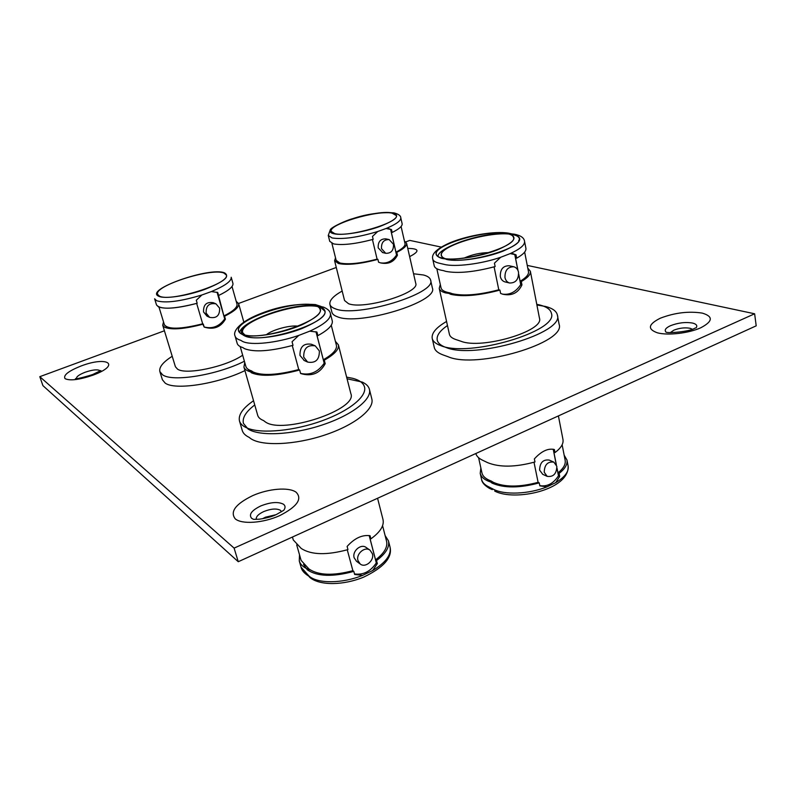 <?xml version="1.0" encoding="UTF-8"?>
<svg xmlns="http://www.w3.org/2000/svg" width="796" height="796" viewBox="0 0 796 796"><rect width="100%" height="100%" fill="white"/><g stroke="black" fill="none" stroke-linecap="round" stroke-linejoin="round"><path stroke-width="1.19" d="M291.396 328.589L278.381 332.32M372.389 553.737C374.548 560.523 365.255 568.334 360.17 563.966L357.971 560.583C355.792 553.827 365.006 546.016 370.09 550.255L372.389 553.737M356.528 561.299L354.15 557.787C351.981 551.071 361.135 543.31 366.21 547.529L369.891 550.106M319.355 350.936C319.465 359.742 315.554 363.454 307.624 362.071L303.714 357.125C303.545 348.409 307.395 344.658 315.266 345.872L319.355 350.936M304.311 360.558L299.983 355.444C299.813 346.787 303.644 343.056 311.475 344.27L314.818 345.683M347.056 378.787L362.13 382.04C366.19 383.871 368.618 386.299 369.414 389.324C372.22 399.323 352.041 415.164 322.111 425.024C292.261 434.964 259.406 436.487 248.093 429.024L243.417 423.392C242.113 417.85 245.894 411.701 254.75 404.955M369.414 389.324L371.822 398.935C374.657 409.134 354.598 425.154 324.778 435.034C295.027 444.984 262.242 446.357 250.899 438.715L249.058 437.312C245.327 435.502 243.059 433.223 242.243 430.457L239.477 420.955C238.133 414.865 242.82 408.129 253.546 400.746M335.385 341.305L338.39 344.837C339.245 349.235 334.549 354.349 324.28 360.17L325.196 363.663C319.843 373.533 311.644 376.816 300.599 373.513L299.654 369.991L298.739 369.553C277.645 375.085 262.491 375.921 253.257 372.07L251.476 370.876C248.302 369.841 246.432 368.369 245.874 366.468L240.213 346.559M298.739 369.553L292.271 345.524M338.39 344.837L350.857 393.672C358.17 409.433 282.63 434.706 265.347 421.92L263.536 420.547C260.292 419.263 258.352 417.532 257.715 415.353L243.924 367.046L244.76 362.528M299.654 369.991C277.297 375.941 261.207 376.876 251.417 372.797L247.994 369.225M298.739 335.424C276.719 343.066 250.76 345.703 242.501 341.385L240.74 340.31C237.526 339.365 235.646 337.982 235.119 336.171L237.168 343.345C237.706 345.195 239.586 346.608 242.81 347.583L244.571 348.688C254.332 352.419 270.481 351.295 293.018 345.315L292.062 341.743L298.739 335.424L309.743 331.166L316.957 332.071L317.883 335.633C328.27 329.952 333.066 325.037 332.27 320.878L330.42 313.624C331.156 318.659 324.261 324.499 309.743 331.166M385.105 535.549L388.438 540.812C389.781 547.051 385.811 553.618 376.528 560.533L377.334 563.628L372.657 570.543L362.658 575.349L354.648 574.483L353.812 571.379L352.877 570.672C333.086 575.946 318.46 575.389 308.997 569.011L301.107 560.384L296.699 544.912M352.877 570.672L347.265 549.817M353.812 571.379C332.847 577.1 317.345 576.573 307.296 569.807L303.515 564.463M292.45 537.031L293.276 539.947L301.246 548.474C311.266 554.971 326.838 555.349 347.961 549.608L347.116 546.444C354.538 538.195 362.19 534.623 370.06 535.718L370.876 538.862C380.259 532.056 384.309 525.629 383.015 519.589L377.573 498.266M245.835 335.842C261.068 344.668 330.619 322.499 324.688 310.947L320.549 307.435C303.057 299.963 237.865 320.987 242.75 332.818L245.835 335.842M370.876 538.862L369.911 538.205L375.563 559.847L376.528 560.533M382.577 525.678L386.567 541.26C387.841 547.121 384.179 553.32 375.563 559.847M317.883 335.633L316.937 335.245L323.335 359.752L324.28 360.17M331.265 325.236L336.41 345.315C337.225 349.454 332.867 354.27 323.335 359.752M315.972 331.723L324.191 363.215L325.196 363.663M324.191 363.215C318.012 372.19 310.132 375.563 300.56 373.364M369.175 535.539L376.309 562.891L377.334 563.628M376.309 562.891C370.548 571.498 363.275 575.18 354.509 573.936M256.282 519.37L256.262 519.32C255.894 516.684 258.392 514.097 263.775 511.549C271.048 508.694 276.61 508.276 280.451 510.316L281.515 511.788M276.262 514.584L283.774 510.286C285.555 507.778 285.456 505.768 283.475 504.236C278.212 501.51 270.62 502.087 260.71 505.967C251.546 510.475 248.521 514.594 251.655 518.325L253.566 519.36L259.377 519.191C266.511 518.126 272.063 516.624 276.033 514.684L265.426 517.201L262.451 518.773M670.411 332.539L673.844 330.181C679.456 328.002 684.868 327.375 690.072 328.28L692.311 329.216M83.361 377.473L93.868 374.14M164.414 330.778L39.8 376.677L234.104 548.116L754.628 313.783L527.25 265.396M405.731 241.894L409.801 240.402L441.183 247.078M238.581 303.465L336.28 267.476M39.8 376.677L42.914 385.622L238.253 561.717L756.2 325.833L754.628 313.783M234.104 548.116L238.253 561.717M198.811 291.256L189.936 293.754L198.811 291.256M219.616 308.171C219.855 315.574 216.512 318.629 209.607 317.345L206.134 313.126C205.856 305.803 209.139 302.709 215.985 303.853L219.616 308.171L215.985 303.853C209.139 302.709 205.856 305.803 206.134 313.126L209.607 317.345C216.512 318.629 219.855 315.574 219.616 308.171M207 316.151L209.607 317.345L207 316.151L203.547 311.962C203.269 304.679 206.532 301.604 213.358 302.739C206.532 301.604 203.269 304.679 203.547 311.962L207.378 316.33M162.573 374.797L159.867 371.593C158.872 367.255 162.991 362.15 172.215 356.28C162.991 362.15 158.872 367.255 159.867 371.593L162.414 379.782L165.14 383.065L162.414 379.782L159.867 371.593L162.573 374.797C172.334 382.309 217.189 375.055 244.392 361.245C217.189 375.055 172.334 382.309 162.573 374.797M202.672 323.813C185.05 328.4 172.921 329.375 166.294 326.728L164.374 324.718C167.956 329.604 180.722 329.305 202.672 323.813L196.672 303.415L202.672 323.813L203.308 324.111C184.612 329.046 171.747 330.111 164.702 327.305L162.712 325.226L163.518 321.932L162.712 325.226L175.409 366.727L177.478 369.095L175.409 366.727L162.712 325.226L164.702 327.305C171.747 330.111 184.612 329.046 203.308 324.111L204.184 327.086L202.672 323.813M158.464 306.878C165.469 309.425 178.374 308.221 197.179 303.266L196.294 300.251L201.856 294.998L211.338 291.575L217.746 292.48L218.611 295.485C228.731 290.6 233.507 286.56 232.929 283.376C233.507 286.56 228.731 290.6 218.611 295.485L217.955 295.216L223.895 315.942L225.407 319.186C220.691 327.315 213.617 329.952 204.184 327.086C213.597 329.962 220.671 327.325 225.407 319.186L224.562 316.231C234.581 311.226 239.278 307.037 238.641 303.664C239.278 307.037 234.581 311.226 224.562 316.231L223.895 315.942C233.228 311.226 237.596 307.276 236.989 304.102C237.596 307.276 233.228 311.226 223.895 315.942L217.746 292.48L211.338 291.575L201.856 294.998L196.294 300.251L197.179 303.266C173.807 309.196 160.255 309.743 156.504 304.928L158.464 306.878M159.389 296.072C170.145 302.52 231.129 283.217 226.333 275.048L223.935 273.068C211.497 267.546 153.668 285.943 157.608 294.361L159.389 296.072C170.145 302.52 231.129 283.217 226.333 275.048L223.935 273.068C211.497 267.546 153.668 285.943 157.608 294.361L159.389 296.072M236.203 301.306L238.641 303.664L243.825 322.062L238.641 303.664L236.203 301.306M242.671 355.185C226.303 366.717 185.737 375.314 177.478 369.095C185.737 375.314 226.303 366.717 242.671 355.185M244.939 370.588C217.616 384.01 174.742 390.528 165.14 383.065C174.742 390.528 217.616 384.01 244.939 370.588M217.059 292.231L224.711 318.878L225.407 319.186L224.711 318.878C219.407 326.4 212.562 329.106 204.154 326.987C212.562 329.106 219.407 326.4 224.711 318.878L217.059 292.231M556.832 466.287C556.583 473.819 553.359 477.172 547.16 476.356L544.235 472.257C544.454 464.755 547.658 461.381 553.837 462.118L556.832 466.287M542.743 474.316L539.618 470.137C539.837 462.675 543.021 459.322 549.18 460.068L553.618 462.028M518.524 272.242C518.664 279.525 515.669 283.107 509.549 282.998C507.161 282.242 505.639 280.441 504.972 277.595C504.813 270.371 507.758 266.76 513.838 266.779C516.296 267.516 517.858 269.337 518.524 272.242M505.231 281.963L504.883 281.874C502.505 281.127 500.983 279.336 500.316 276.51C500.147 269.317 503.082 265.735 509.132 265.755L513.48 266.7M536.902 304.987L545.558 306.47C552.553 308.291 556.484 311.127 557.349 314.957C564.842 333.086 474.565 359.702 446.029 347.474C440.875 345.623 437.939 343.166 437.223 340.081C436.427 335.584 439.84 330.738 447.471 325.544M557.349 314.957L559.091 324.221C566.643 342.728 476.645 369.344 448.098 356.737L442.914 354.867C437.87 352.996 434.984 350.529 434.268 347.454L432.218 338.429C431.392 333.136 436.168 327.484 446.566 321.465M527.778 268.103L530.365 271.277C530.842 274.312 527.818 277.734 521.29 281.565L521.947 284.898C518.116 293.037 511.738 296.142 502.823 294.221L500.614 293.435L499.928 290.082L498.784 289.794C479.242 294.908 463.779 296.212 452.407 293.724L450.009 292.898C444.626 291.963 441.641 290.301 441.064 287.923L436.825 268.73M498.784 289.794L494.097 266.859M530.365 271.277L539.459 318.171C544.603 330.987 481.709 349.653 461.063 341.285L455.79 339.524C452.048 338.24 449.919 336.499 449.412 334.3L439.223 288.351L440.307 284.48M499.928 290.082C479.252 295.575 462.874 296.998 450.805 294.351L445.611 291.804M500.654 257.287C481.172 264.013 455.113 267.207 444.258 264.391L438.984 263.148C435.243 262.242 433.163 260.879 432.735 259.048L434.238 265.854C434.805 268.172 437.85 269.764 443.372 270.61L445.77 271.356C457.849 273.675 474.307 272.083 495.132 266.57L494.445 263.168L500.654 257.287L510.186 253.606L516.007 254.79L516.674 258.183C523.28 254.451 526.355 251.168 525.907 248.302L524.554 241.347C525.002 244.919 520.206 248.999 510.186 253.606M564.165 455.193L566.951 459.979C567.687 464.307 565.08 468.774 559.11 473.401L559.697 476.366L555.707 482.655L546.961 486.853L539.847 485.858L539.24 482.874L538.106 482.336C519.688 487.242 504.833 487.271 493.56 482.436L491.152 481.003C485.829 479.053 482.764 476.366 481.958 472.943L478.595 457.7M538.106 482.336L534.007 462.247M539.24 482.874C519.758 488.177 504.037 488.256 492.067 483.132L486.774 478.943M475.829 453.521C476.555 456.138 478.714 458.337 482.316 460.098L487.58 462.625C499.57 467.501 515.36 467.272 534.972 461.959L534.355 458.924C541.449 451.143 548.136 448.019 554.404 449.551L555.001 452.566C561.031 448.029 563.687 443.661 562.971 439.472L558.404 415.91M447.292 259.247C465.859 264.57 523.529 247.924 519.3 238.571C518.853 236.651 516.514 235.308 512.286 234.541C491.968 230.183 437.969 246.083 441.501 255.516C441.889 257.188 443.82 258.431 447.292 259.247M555.001 452.566L553.847 452.068L556.354 464.755M556.981 467.968L557.956 472.874L559.11 473.401M562.135 444.775L565.15 460.267C565.847 464.327 563.449 468.526 557.956 472.874M516.674 258.183L515.51 257.934L517.987 270.511M518.703 274.113L520.116 281.286L521.29 281.565M524.654 252.083L528.464 271.645C528.922 274.481 526.136 277.704 520.116 281.286M512.415 253.655L516.007 254.79M514.773 254.541L517.878 270.252M518.693 274.421L520.703 284.6L521.947 284.898M520.703 284.6C515.898 291.953 509.818 295.127 502.465 294.122M553.22 449.213L556.245 464.536M556.971 468.247L558.474 475.809L559.697 476.366M558.474 475.809C553.379 483.6 547.16 486.873 539.807 485.64M536.773 304.311L539.867 304.997C546.713 306.788 550.563 309.554 551.399 313.306C558.862 331.206 469.013 357.742 440.845 345.663C435.8 343.852 432.925 341.444 432.218 338.429M454.128 294.132L445.531 292.898C441.79 291.843 439.69 290.331 439.223 288.351M506.654 233.536C486.605 229.238 432.825 245.078 436.337 254.392C436.725 256.033 438.606 257.247 442.009 258.043C460.337 263.307 517.728 246.72 513.519 237.487C513.082 235.606 510.793 234.293 506.654 233.536M495.271 483.212C486.436 481.361 481.421 478.078 480.217 473.341L480.864 467.998M489.043 252.591C480.476 252.71 472.267 254.501 464.426 257.954M297.973 326.181C290.112 324.967 272.67 329.644 266.461 334.638M346.638 377.135L352.777 378.319C359.484 380.12 363.394 383.015 364.518 387.015C367.075 396.358 349.434 410.945 321.972 420.825C294.58 430.745 262.521 433.89 248.163 428.447C243.307 426.616 240.412 424.119 239.477 420.955M254.64 372.687L250.252 371.792C246.651 370.717 244.541 369.125 243.924 367.046M310.42 570.026L306.042 568.284C302.4 566.374 300.142 563.936 299.276 560.961L299.505 554.782M244.382 334.847C263.854 340.887 325.514 319.743 320.022 309.236C319.445 307.226 317.146 305.833 313.117 305.057C292.251 300.172 234.173 320.141 238.72 331.007C239.228 332.738 241.118 334.022 244.382 334.847M287.863 329.723L277.018 332.638M393.463 244.273C393.741 250.451 391.144 253.456 385.692 253.297L381.513 248.66C381.204 242.531 383.762 239.506 389.174 239.586L393.463 244.273M382.687 252.571L378.2 247.884C377.891 241.785 380.438 238.78 385.821 238.86L388.856 239.516M413.552 273.764L423.452 274.988C427.641 276.083 430.019 277.764 430.586 280.033C437.173 293.515 356.409 318.072 335.215 308.749C332.151 307.664 330.39 306.201 329.912 304.361C329.226 300.46 333.315 296.022 342.171 291.038M430.586 280.033L432.357 287.953C438.994 301.734 358.449 326.31 337.225 316.699C334.171 315.574 332.39 314.072 331.902 312.201L329.912 304.361M404.428 241.079L406.587 243.258C407.015 245.765 403.741 248.8 396.766 252.362L397.433 255.208C393.93 262.013 388.299 264.57 380.518 262.889L378.588 262.212L377.911 259.357L377.095 259.148C360.568 263.456 348.16 264.73 339.872 262.988L336.151 260.352L331.912 243.347M377.095 259.148L372.438 239.556M406.587 243.258L415.731 283.306C420.248 292.848 363.822 310.062 348.479 303.674L344.539 300.5L334.599 260.75L335.524 257.824M377.911 259.357C360.409 263.974 347.255 265.357 338.459 263.506L334.599 260.75M377.712 231.517C357.901 237.447 342.688 239.586 332.091 237.944L328.27 235.467L329.733 241.337L333.564 243.884C342.36 245.496 355.553 243.984 373.165 239.357L372.468 236.462L377.712 231.517L386.11 228.482L391.493 229.576L392.159 232.452C399.194 228.989 402.517 226.064 402.129 223.706L400.776 217.796C401.114 220.691 396.219 224.253 386.11 228.482M334.688 233.606C348.379 237.656 399.98 222.442 396.289 215.537L392.09 213.149C377.055 209.796 328.151 224.373 331.226 231.407L334.688 233.606M392.159 232.452L391.324 232.283L395.94 252.163L396.766 252.362M401.094 226.502L405.015 243.616C405.413 245.974 402.388 248.83 395.94 252.163M388.319 228.581L391.493 229.576M390.607 229.397L396.547 254.989L397.433 255.208M396.547 254.989C392.358 261.237 386.965 263.854 380.349 262.839M321.206 307.186C300.281 298.371 223.656 326.937 245.148 336.101C253.665 340.26 280.709 336.808 301.594 328.688C323.654 319.176 330.191 312.002 321.206 307.186M308.092 575.727C304.052 573.06 301.704 570.225 301.057 567.21L309.097 576.145C317.823 583.826 342.539 583.617 362.658 575.349M372.657 570.543C385.702 562.643 391.503 554.832 390.05 547.131C392.508 557.528 383.662 567.558 363.493 577.209C343.723 585.309 320.032 585.866 310.002 577.578L306.818 574.045M279.625 515.659C297.246 506.634 302.699 498.784 295.983 492.107C288.59 486.943 268.72 488.595 252.899 495.53C235.616 503.928 229.736 511.709 235.258 518.863C241.885 524.574 263.048 523.131 279.625 515.659M666.053 332.091C664.143 330.101 665.615 327.972 670.471 325.703C678.122 322.748 685.505 321.873 692.629 323.077C696.241 324.002 697.485 325.474 696.381 327.474M700.709 327.813C712.898 321.395 713.435 316.49 702.321 313.117C688.769 311.007 674.779 312.689 660.372 318.181C648.143 324.28 647.188 329.166 657.516 332.857C668.023 335.633 688.62 333.275 700.709 327.813M76.516 378.548C76.237 376.737 79.093 374.647 85.082 372.269C92.087 369.871 96.913 369.264 99.57 370.448L100.017 371.095M93.013 375.165C121.39 364.737 107.679 355.732 80.913 366.051C68.356 371.095 63.063 375.294 65.043 378.647C69.948 380.995 79.272 379.831 93.013 375.165M409.642 256.62C419.99 251.247 419.363 248.511 407.771 248.422M156.573 300.699L154.623 298.789L156.504 304.928L154.623 298.789L156.573 300.699C165.15 303.395 180.244 301.495 201.856 294.998C180.244 301.495 165.15 303.395 156.573 300.699M224.502 272.869C209.985 266.551 143.439 289.933 158.792 296.281C164.712 299.187 186.533 296.012 204.522 289.495C223.775 281.893 230.432 276.351 224.502 272.869C209.985 266.551 143.439 289.933 158.792 296.281C164.712 299.187 186.533 296.012 204.522 289.495C223.775 281.893 230.432 276.351 224.502 272.869M231.198 277.247C231.656 281.068 225.039 285.844 211.338 291.575C225.039 285.844 231.656 281.068 231.198 277.247L232.929 283.376L231.198 277.247M512.853 234.322C500.873 232.173 476.137 235.974 458.944 242.472C440.496 250.083 436.417 255.745 446.695 259.476C457.79 262.153 484.615 258.292 502.664 251.277C521.28 243.158 524.683 237.506 512.853 234.322M480.217 473.341L481.55 479.331C482.197 482.197 484.396 484.605 488.137 486.545L493.401 489.241C504.276 495.152 529.002 494.177 546.961 486.853M555.707 482.655C564.822 477.132 568.971 471.61 568.135 466.078C569.419 490.167 514.286 501.619 494.684 491.052M518.743 240.233L518.793 240.949M441.412 258.272C452.347 260.909 478.913 257.068 496.873 250.113C515.42 242.064 518.863 236.472 507.221 233.327C495.42 231.208 470.884 234.989 453.78 241.427C435.422 248.979 431.303 254.591 441.412 258.272M313.714 304.798C301.555 302.48 275.904 307.206 257.655 315.027C237.984 324.191 233.347 330.887 243.745 335.116C255.108 338.091 283.257 333.116 302.271 324.649C321.892 314.918 325.713 308.301 313.714 304.798M392.597 212.97C373.702 208.851 314.261 229.736 334.161 233.795C342.071 235.706 363.812 232.283 379.742 226.512C396.468 219.865 400.746 215.348 392.597 212.97M360.17 563.966L356.339 561.16M307.624 362.071L303.883 360.359M239.566 332.469C241.765 321.017 290.978 303.117 315.495 305.644M317.266 305.803L323.425 307.107M388.438 540.812L390.05 547.131M330.42 313.624C330.032 311.107 327.773 308.957 323.634 307.176M696.211 327.753L695.117 328.101M100.863 370.528L91.988 374.866C80.704 378.09 75.202 379.324 75.481 378.578M694.659 328.31C689.296 331.823 666.968 333.504 665.864 332.061M232.024 286.5L236.989 304.102L232.024 286.5M158.991 307.107L164.374 324.718L158.991 307.107M215.597 303.684L213.358 302.739M547.16 476.356L542.534 474.217M509.549 282.998L504.883 281.874M438.069 256.551C436.646 248.372 480.117 232.283 506.455 233.507M508.415 233.566L514.206 234.163M566.951 459.979L568.135 466.078M524.554 241.347C524.136 237.845 520.743 235.457 514.365 234.193M512.853 253.715L513.629 253.874M511.261 233.765L508.734 233.198M481.55 479.331C481.888 482.416 484.515 485.431 489.421 488.356L492.286 489.62M508.574 233.168C494.814 230.79 467.68 235.437 449.979 242.76C431.143 251.128 432.228 256.78 432.735 259.048M235.119 336.171C232.472 331.136 240.283 321.882 258.481 314.49C277.476 306.56 296.43 303.256 315.335 304.579M299.276 560.961L301.057 567.21M321.037 306.43L315.514 304.619M385.692 253.297L382.369 252.491M328.27 235.467L330.42 229.447C332.609 226.542 346.658 220.203 352.578 218.711C366.498 214.054 380.239 212.094 393.801 212.85M400.776 217.796C400.756 215.716 398.478 214.074 393.95 212.87M388.548 228.611L389.264 228.76"/></g></svg>
